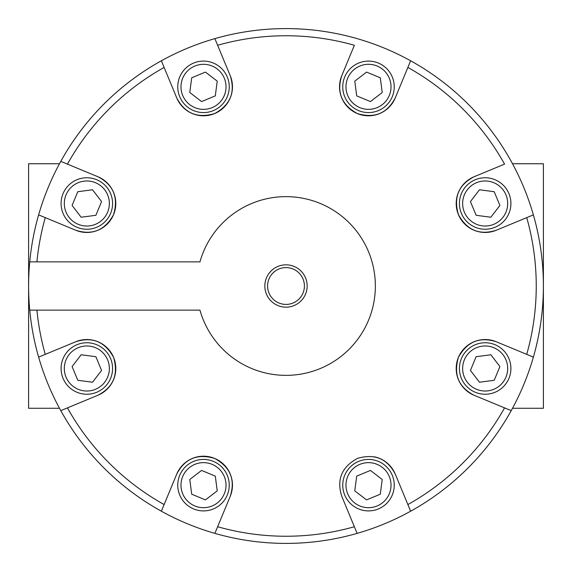<?xml version="1.0" encoding="UTF-8"?>
<svg xmlns="http://www.w3.org/2000/svg" width="572" height="572" viewBox="0 0 572 572"><rect width="100%" height="100%" fill="white"/><g stroke="black" fill="none" stroke-linecap="round" stroke-linejoin="round"><path stroke-width="0.86" d="M38.932 357L38.624 357.121A257.4 257.4 0 0 0 60.782 410.632L97.919 395.252C113.378 387.237 118.611 374.639 113.606 357.45C105.019 341.706 92.399 336.472 75.754 341.741L38.624 357.121A257.4 257.4 0 0 1 29.737 310.131L199.957 310.131A89.361 89.361 0 0 0 337.537 359.002A89.361 89.361 0 0 0 337.537 212.998A89.361 89.361 0 0 0 199.957 261.869L29.737 261.869A257.4 257.4 0 0 1 38.624 214.879L45.274 217.632L38.624 214.879A257.4 257.4 0 0 1 60.782 161.368L61.09 161.497M164.128 504.561L176.748 474.081C184.792 458.587 197.419 453.367 214.622 458.422C230.316 467.038 235.528 479.651 230.259 496.246L214.879 533.376A257.4 257.4 0 0 1 60.782 410.632A257.4 257.4 0 0 0 161.368 511.218L164.128 504.561A250.243 250.243 0 0 1 67.439 407.872M357.121 533.376L341.741 496.246C336.472 479.601 341.706 466.981 357.45 458.394C374.639 453.389 387.237 458.622 395.252 474.081L410.632 511.218A257.4 257.4 0 0 1 214.879 533.376M410.632 511.218A257.4 257.4 0 0 0 511.218 410.632L474.081 395.252C458.587 387.208 453.367 374.581 458.422 357.378C467.038 341.684 479.651 336.472 496.246 341.741L533.376 357.121A257.4 257.4 0 0 1 511.218 410.632L510.91 410.503M407.872 67.439L410.632 60.782A257.4 257.4 0 0 1 533.376 214.879L496.246 230.259C479.601 235.528 466.981 230.294 458.394 214.55C453.389 197.361 458.622 184.763 474.081 176.748L504.561 164.128A250.243 250.243 0 0 0 407.872 67.439L395.252 97.919C387.208 113.413 374.581 118.633 357.378 113.578C341.684 104.962 336.472 92.349 341.741 75.754L354.368 45.274A250.243 250.243 0 0 0 217.632 45.274L230.259 75.754C235.528 92.399 230.294 105.019 214.55 113.606C197.361 118.611 184.763 113.378 176.748 97.919L161.497 61.09M217.632 45.274L214.879 38.624A257.4 257.4 0 0 0 60.782 161.368L97.919 176.748C113.413 184.792 118.633 197.419 113.578 214.622C104.962 230.316 92.349 235.528 75.754 230.259L45.274 217.632A250.243 250.243 0 0 0 36.923 261.869M496.246 341.741A28.957 28.957 0 0 0 458.408 357.414A28.957 28.957 0 0 0 474.081 395.252M214.879 38.624A257.4 257.4 0 0 1 410.632 60.782L410.503 61.09M81.153 217.231L95.881 215.294L101.573 201.566L92.521 189.775L77.792 191.713L72.101 205.441L81.153 217.231M201.566 101.573L215.294 95.881L217.231 81.153L205.441 72.101L191.713 77.792L189.775 92.521L201.566 101.573M356.706 95.881L370.434 101.573L382.225 92.521L380.287 77.792L366.559 72.101L354.769 81.153L356.706 95.881M476.118 215.294L490.847 217.231L499.899 205.441L494.208 191.713L479.479 189.775L470.427 201.566L476.118 215.294M479.479 382.225L494.208 380.287L499.899 366.559L490.847 354.769L476.118 356.706L470.427 370.434L479.479 382.225M366.559 499.899L380.287 494.208L382.225 479.479L370.434 470.427L356.706 476.118L354.769 490.847L366.559 499.899M191.713 494.208L205.441 499.899L217.231 490.847L215.294 476.118L201.566 470.427L189.775 479.479L191.713 494.208M77.792 380.287L92.521 382.225L101.573 370.434L95.881 356.706L81.153 354.769L72.101 366.559L77.792 380.287M86.837 229.243A25.74 25.74 0 0 1 64.543 190.633A25.74 25.74 0 0 1 109.13 190.633A25.74 25.74 0 0 1 86.837 229.243A25.74 25.74 0 0 1 64.543 190.633A25.74 25.74 0 0 1 109.13 190.633A25.74 25.74 0 0 1 86.837 229.243M485.163 394.237A25.74 25.74 0 0 1 462.87 355.627A25.74 25.74 0 0 1 507.457 355.627A25.74 25.74 0 0 1 485.163 394.237A25.74 25.74 0 0 1 462.87 355.627A25.74 25.74 0 0 1 507.457 355.627A25.74 25.74 0 0 1 485.163 394.237M203.503 112.577A25.74 25.74 0 0 1 181.21 73.967A25.74 25.74 0 0 1 225.797 73.967A25.74 25.74 0 0 1 203.503 112.577A25.74 25.74 0 0 1 181.21 73.967A25.74 25.74 0 0 1 225.797 73.967A25.74 25.74 0 0 1 203.503 112.577M368.497 510.903A25.74 25.74 0 0 1 346.203 472.293A25.74 25.74 0 0 1 390.79 472.293A25.74 25.74 0 0 1 368.497 510.903A25.74 25.74 0 0 1 346.203 472.293A25.74 25.74 0 0 1 390.79 472.293A25.74 25.74 0 0 1 368.497 510.903A25.74 25.74 0 0 1 346.203 472.293A25.74 25.74 0 0 1 390.79 472.293A25.74 25.74 0 0 1 368.497 510.903M368.497 112.577A25.74 25.74 0 0 1 346.203 73.967A25.74 25.74 0 0 1 390.79 73.967A25.74 25.74 0 0 1 368.497 112.577A25.74 25.74 0 0 1 346.203 73.967A25.74 25.74 0 0 1 390.79 73.967A25.74 25.74 0 0 1 368.497 112.577M203.503 510.903A25.74 25.74 0 0 1 181.21 472.293A25.74 25.74 0 0 1 225.797 472.293A25.74 25.74 0 0 1 203.503 510.903A25.74 25.74 0 0 1 181.21 472.293A25.74 25.74 0 0 1 225.797 472.293A25.74 25.74 0 0 1 203.503 510.903A25.74 25.74 0 0 1 181.21 472.293A25.74 25.74 0 0 1 225.797 472.293A25.74 25.74 0 0 1 203.503 510.903M485.163 229.243A25.74 25.74 0 0 1 462.87 190.633A25.74 25.74 0 0 1 507.457 190.633A25.74 25.74 0 0 1 485.163 229.243A25.74 25.74 0 0 1 462.87 190.633A25.74 25.74 0 0 1 507.457 190.633A25.74 25.74 0 0 1 485.163 229.243M86.837 394.237A25.74 25.74 0 0 1 64.543 355.627A25.74 25.74 0 0 1 109.13 355.627A25.74 25.74 0 0 1 86.837 394.237A25.74 25.74 0 0 1 64.543 355.627A25.74 25.74 0 0 1 109.13 355.627A25.74 25.74 0 0 1 86.837 394.237A25.74 25.74 0 0 1 64.543 355.627A25.74 25.74 0 0 1 109.13 355.627A25.74 25.74 0 0 1 86.837 394.237M286 307.164A21.164 21.164 0 0 1 264.836 286A21.164 21.164 0 0 1 286 264.836A21.164 21.164 0 0 1 307.164 286A21.164 21.164 0 0 1 286 307.164M29.737 310.131A257.4 257.4 0 0 1 29.737 261.869M97.919 395.252A28.957 28.957 0 0 0 113.592 357.414A28.957 28.957 0 0 0 75.754 341.741M230.259 496.246A28.957 28.957 0 0 0 214.586 458.408A28.957 28.957 0 0 0 176.748 474.081M75.754 230.259A28.957 28.957 0 0 0 113.592 214.586A28.957 28.957 0 0 0 97.919 176.748M176.748 97.919A28.957 28.957 0 0 0 214.586 113.592A28.957 28.957 0 0 0 230.259 75.754M341.741 75.754A28.957 28.957 0 0 0 357.414 113.592A28.957 28.957 0 0 0 395.252 97.919M474.081 176.748A28.957 28.957 0 0 0 458.408 214.586A28.957 28.957 0 0 0 496.246 230.259M395.252 474.081A28.957 28.957 0 0 0 374.424 456.821M533.376 214.879A257.4 257.4 0 0 1 533.376 357.121M59.495 163.735L28.6 163.735L28.6 408.265L59.495 408.265M512.505 408.265L543.4 408.265L543.4 163.735L512.505 163.735M286 267.589A18.411 18.411 0 0 0 267.589 286A18.411 18.411 0 0 0 286 304.411A18.411 18.411 0 0 0 304.411 286A18.411 18.411 0 0 0 286 267.589M45.274 354.368A250.243 250.243 0 0 1 36.923 310.131M354.368 526.726A250.243 250.243 0 0 1 217.632 526.726M504.561 407.872A250.243 250.243 0 0 1 407.872 504.561M526.726 217.632A250.243 250.243 0 0 1 526.726 354.368M67.439 164.128A250.243 250.243 0 0 1 164.128 67.439M86.837 226.026A22.522 22.522 0 0 1 67.332 192.242A22.522 22.522 0 0 1 106.342 192.242A22.522 22.522 0 0 1 86.837 226.026M485.163 391.019A22.522 22.522 0 0 1 465.658 357.235A22.522 22.522 0 0 1 504.668 357.235A22.522 22.522 0 0 1 485.163 391.019M203.503 109.359A22.522 22.522 0 0 1 183.998 75.576A22.522 22.522 0 0 1 223.008 75.576A22.522 22.522 0 0 1 203.503 109.359M368.497 507.686A22.522 22.522 0 0 1 348.991 473.902A22.522 22.522 0 0 1 388.002 473.902A22.522 22.522 0 0 1 368.497 507.686M368.497 109.359A22.522 22.522 0 0 1 348.991 75.576A22.522 22.522 0 0 1 388.002 75.576A22.522 22.522 0 0 1 368.497 109.359M203.503 507.686A22.522 22.522 0 0 1 183.998 473.902A22.522 22.522 0 0 1 223.008 473.902A22.522 22.522 0 0 1 203.503 507.686M485.163 226.026A22.522 22.522 0 0 1 465.658 192.242A22.522 22.522 0 0 1 504.668 192.242A22.522 22.522 0 0 1 485.163 226.026M86.837 391.019A22.522 22.522 0 0 1 67.332 357.235A22.522 22.522 0 0 1 106.342 357.235A22.522 22.522 0 0 1 86.837 391.019M60.782 161.368A257.4 257.4 0 0 1 161.368 60.782"/></g></svg>
